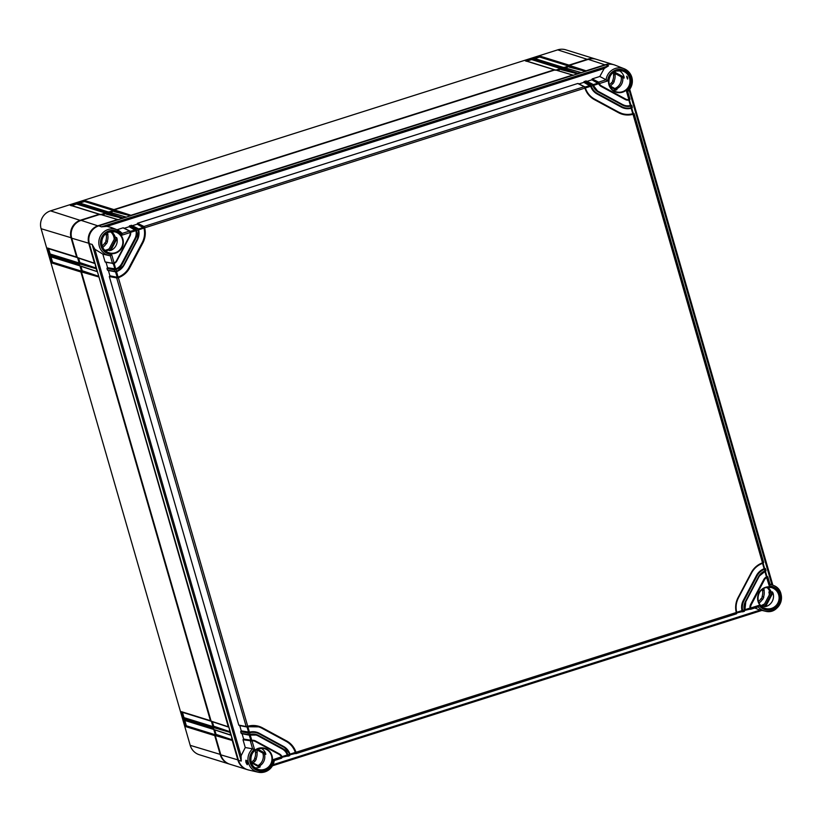 <?xml version="1.0" encoding="UTF-8"?>
<svg xmlns="http://www.w3.org/2000/svg" width="822" height="822" viewBox="0 0 822 822"><rect width="100%" height="100%" fill="white"/><g stroke="black" fill="none" stroke-linecap="round" stroke-linejoin="round"><path stroke-width="1.23" d="M229.646 764.152A14.272 13.871 -72.8 0 1 229.348 764.059L199.335 754.74A14.272 13.871 -72.8 0 1 190.221 745.349L41.1 228.701A14.272 13.871 -72.8 0 1 50.522 210.864L557.665 49.865A14.272 13.871 -72.8 0 1 565.824 49.823L595.847 59.143A14.272 13.871 -72.8 0 1 596.135 59.246M229.348 764.059A14.272 13.871 -72.8 0 1 220.245 754.668L214.748 735.628L185.71 726.617L183.748 719.815L212.785 728.837L212.395 727.47L183.357 718.459L181.395 711.657L210.432 720.678L80.926 272.01L51.899 262.989L49.937 256.197L78.963 265.208L78.573 263.852L49.536 254.841L47.573 248.039L76.61 257.05L71.113 238.02A14.272 13.871 -72.8 0 1 80.535 220.183L99.226 214.254L70.189 205.243L76.867 203.116L105.894 212.138L107.23 211.706L78.193 202.695L84.871 200.578L113.909 209.589L554.326 69.778L525.289 60.766L531.957 58.639L560.994 67.661L562.33 67.229L533.293 58.218L539.972 56.102L568.999 65.113L587.689 59.184A14.272 13.871 -72.8 0 1 595.847 59.143M47.573 248.039L48.601 248.552M76.61 257.05L77.566 257.553L76.61 257.05M215.765 734.93L214.265 729.751M213.412 726.771L211.912 721.593M81.943 271.311L80.453 266.123M79.59 263.153L78.09 257.964M213.823 729.597L215.313 734.765L214.748 735.628M212.785 728.837L213.741 729.33L212.785 728.837M211.46 721.439L212.96 726.607L212.395 727.47M210.432 720.678L211.388 721.171L210.432 720.678M80.001 265.979L81.491 271.147L80.926 272.01M78.963 265.208L79.919 265.701L78.963 265.208M77.648 257.82L79.138 262.989L78.573 263.852M539.972 56.102L539.653 57.047L568.619 66.037L564.005 67.507M568.999 65.113L568.619 66.037M101.548 214.717L106.038 213.288M109.562 212.168L114.042 210.751M556.648 70.24L561.138 68.812M564.652 67.692L569.143 66.274M100.181 214.748L99.226 214.254L100.181 214.748M105.894 212.138L105.514 213.052L100.901 214.521M108.185 212.21L107.23 211.706L108.185 212.21M113.909 209.589L113.528 210.514L108.905 211.984M555.282 70.271L554.326 69.778L555.282 70.271M560.994 67.661L560.614 68.575L556.001 70.045M563.286 67.733L562.33 67.229L563.286 67.733M216.289 735.217L214.748 729.905M213.936 727.069L212.395 721.747M82.467 271.599L80.936 266.287M80.114 263.441L78.583 258.129M102.041 214.861L107.004 213.288M110.045 212.323L115.018 210.74M557.141 70.384L562.104 68.812M565.146 67.846L570.108 66.263M70.189 205.243L71.216 205.757M71.74 205.592L76.549 204.062L105.514 213.052M76.867 203.116L76.549 204.062M534.845 58.568L539.653 57.047M526.83 61.116L531.649 59.585L560.614 68.575M79.744 203.044L84.563 201.524L113.528 210.514M533.293 58.218L534.321 58.742M531.957 58.639L531.649 59.585M525.289 60.766L526.306 61.28M84.871 200.578L84.563 201.524M78.193 202.695L79.22 203.219M215.313 734.765L186.347 725.775L184.816 720.473M185.71 726.617L186.347 725.775M183.748 719.815L184.775 720.339M79.138 262.989L50.173 253.998L48.642 248.696M81.491 271.147L52.526 262.156L50.995 256.854M212.96 726.607L183.984 717.616L182.463 712.314M49.536 254.841L50.173 253.998M49.937 256.197L50.954 256.711M51.899 262.989L52.526 262.156M183.357 718.459L183.984 717.616M181.395 711.657L182.422 712.181M281.782 757.905L274.271 760.545L281.689 758.182L281.556 756.928A5.138 4.994 107.2 0 0 279.367 754.514L255.272 741.454A5.138 4.994 107.2 0 0 252.066 740.951L243.014 739.769L245.254 747.527L252.601 748.821A13.553 13.173 -72.8 0 0 258.036 772.177C266.749 773.122 272.164 769.238 274.271 760.525L274.26 760.545A13.553 13.173 -72.8 0 1 258.036 772.177L248.573 769.988A14.272 13.871 107.2 0 1 238.493 760.329L89.372 243.682L92.126 244.422L94.869 249.241L102.842 254.121L105.082 261.879L112.48 263.348A0.575 0.545 101.2 0 0 113.169 263.718L113.364 263.718M605.937 64.846L608.557 65.832L604.211 68.514L599.793 76.487L606.081 79.775A13.553 13.173 -72.8 0 1 624.083 68.709L615.041 65.144A14.272 13.871 107.2 0 0 605.937 64.846L98.794 225.855A14.272 13.871 107.2 0 0 89.372 243.682M764.583 603.851A10.573 10.275 -72.8 0 1 761.891 605.167L762.056 605.742M769.824 591.655L768.868 591.953A10.573 10.275 -72.8 0 1 769.289 594.953M262.814 753.055A10.47 10.183 -72.8 0 1 258.016 765.58M104.805 250.248A10.47 10.183 107.2 0 0 109.223 248.737M110.559 231.732A10.47 10.183 -72.8 0 1 114.196 239.315M614.856 88.519A10.47 10.183 107.2 0 0 621.185 76.826M769.824 591.665L769.895 592.292L769.824 591.665A10.47 10.183 107.2 0 0 766.823 587.381M762.426 605.67L762.95 605.444L762.426 605.67A10.47 10.183 -72.8 0 1 761.08 605.896M261.098 748.226A10.46 10.172 -72.8 0 1 265.64 753.435L265.794 754.37L264.396 753.918A10.347 10.059 -72.8 0 1 259.146 766.196M769.895 592.292L768.868 591.953M767.429 587.288A10.347 10.059 -72.8 0 1 771.067 591.593L763.361 606.174A10.347 10.059 -72.8 0 1 761.532 606.307M762.95 605.444L761.891 605.167M619.12 70.569A10.46 10.172 -72.8 0 1 624.114 77.258L624.114 78.1L622.727 77.658A10.347 10.059 -72.8 0 1 615.914 89.084M111.165 231.64A10.347 10.059 -72.8 0 1 115.275 237.27L116.632 237.558L117.043 238.606A10.46 10.172 -72.8 0 1 110.795 250.433L108.442 250.196A10.347 10.059 -72.8 0 1 105.257 250.669M622.727 77.658L613.376 72.583M108.442 250.196L115.275 237.27M264.396 753.918L256.382 749.572A12.279 11.929 -72.8 0 1 256.402 749.695L255.796 749.931M771.067 591.593L772.916 592.775A10.46 10.172 -72.8 0 1 765.631 606.564L763.361 606.174M616.983 89.67L609.585 85.663L616.983 89.67L616.161 89.999A10.46 10.172 -72.8 0 1 613.027 90.173M251.357 762.744L259.588 767.214L260.245 766.792L259.588 767.214A10.46 10.172 -72.8 0 1 255.005 767.82M627.669 77.679C627.854 79.58 627.607 79.508 626.919 77.474C626.498 75.645 626.744 75.716 627.669 77.679C627.854 79.58 627.607 79.508 626.919 77.474C626.498 75.645 626.744 75.716 627.669 77.679M632.128 107.415L631.81 105.637L630.762 106.11A11.991 11.652 -72.8 0 1 622.47 105.113L598.365 92.054A11.991 11.652 -72.8 0 1 592.95 85.622L592.241 84.173L585.767 80.936L586.497 81.337L584.165 81.45L590.638 84.687L591.347 86.135A13.707 13.316 107.2 0 0 597.573 93.564L621.668 106.624A13.707 13.316 107.2 0 0 631.224 107.744L632.128 107.415L631.923 108.011L631.234 108.257L632.282 107.261L631.81 105.668M590.926 85.087L590.689 86.289A14.272 13.871 107.2 0 0 597.173 94.027L621.278 107.086A14.272 13.871 107.2 0 0 623.703 108.114A14.272 13.871 -72.8 0 1 623.672 108.103A14.272 13.871 -72.8 0 1 621.247 107.076L597.142 94.016A14.272 13.871 -72.8 0 1 590.658 86.289L583.887 82.354L584.165 81.45M583.887 82.354L578.976 83.916M633.187 113.097L633.854 113.426A0.575 0.565 115.9 0 1 634.142 113.765L633.115 114.279A20.56 19.985 -72.8 0 1 618.473 112.676L594.368 99.616A20.56 19.985 -72.8 0 1 584.935 88.17L584.226 86.721L577.763 83.484L578.493 83.875L577.763 83.484L137.49 223.255L143.953 226.492L144.641 227.941A20.56 19.985 -72.8 0 1 142.843 242.963L129.691 267.849A20.56 19.985 -72.8 0 1 118.358 277.692L117.258 277.99L117.412 277.291L109.922 275.812L109.326 276.572L238.781 725.086L246.179 726.556L247.823 726.237A20.56 19.985 -72.8 0 1 262.465 727.84L286.559 740.899A20.56 19.985 -72.8 0 1 296.002 752.346L296.197 753.322L290.145 754.709L295.365 753.055M115.368 271.466L116.467 271.168A13.707 13.316 107.2 0 0 123.834 264.674L136.976 239.788A13.707 13.316 107.2 0 0 138.23 229.975L137.551 228.526L135.949 229.03L136.627 230.489A11.991 11.652 -72.8 0 1 135.517 238.997L122.365 263.872A11.991 11.652 -72.8 0 1 116.005 269.534L114.371 269.873L114.844 271.507L116.529 271.661L118.07 277.086A19.985 19.43 107.2 0 0 129.044 267.53L142.196 242.644A19.985 19.43 107.2 0 0 143.953 228.095L137.212 224.159L137.49 223.255M137.212 224.159L132.301 225.721M137.839 228.927L138.384 229.04L137.952 228.557A0.575 0.555 -63.4 0 0 137.551 228.526L131.088 225.29L131.808 225.68L129.486 225.793L135.949 229.03A0.575 0.555 116.6 0 0 135.568 229.739L135.959 230.592A11.416 11.097 -72.8 0 1 134.9 238.688L121.748 263.574A11.416 11.097 -72.8 0 1 115.686 268.958A11.416 11.097 107.2 0 0 121.718 263.564L134.87 238.678A11.416 11.097 107.2 0 0 135.938 230.643L130.626 232.328M135.938 230.643L129.208 226.708L129.486 225.793M129.208 226.708L124.286 228.259M113.015 263.307L114.207 263.461A5.713 5.549 107.2 0 0 116.868 260.923L130.01 236.037A5.713 5.549 107.2 0 0 130.626 232.41L121.892 235.164A12.125 11.785 -72.8 0 0 101.959 236.808A12.125 11.785 -72.8 0 0 111.669 254.522L110.292 255.765L112.48 263.348L114.114 262.978A5.138 4.994 107.2 0 0 116.508 260.697L129.65 235.811A5.138 4.994 107.2 0 0 130.205 232.534L129.537 231.064L123.074 227.828L123.803 228.218L123.074 227.828L117.032 229.749M111.556 227.591L106.952 226.369L101.414 226.841L608.557 65.832M599.793 76.487L592.179 78.902L598.642 82.138A0.575 0.555 116.6 0 0 598.262 82.858L598.735 83.782A5.713 5.549 107.2 0 0 601.17 86.464L625.275 99.524A5.713 5.549 107.2 0 0 628.83 100.089L629.929 99.113L627.72 91.54M624.535 105.38A11.416 11.097 107.2 0 0 630.402 105.524L628.83 100.089L629.765 99.257L628.871 99.565L626.426 91.098A12.125 11.785 -72.8 0 0 625.141 70.723A12.125 11.785 -72.8 0 0 607.684 80.946L606.081 79.775L598.642 82.138L599.372 83.587A5.138 4.994 107.2 0 0 601.57 86.002L625.665 99.061A5.138 4.994 107.2 0 0 628.871 99.565L628.84 100.089L626.21 99.924A5.713 5.549 -72.8 0 1 626.21 99.924A5.713 5.549 -72.8 0 1 625.244 99.513L601.139 86.454A5.713 5.549 -72.8 0 1 598.693 83.741L591.902 79.816L592.179 78.902M591.902 79.816L586.98 81.378M592.528 84.574L593.361 85.396L592.641 84.204A0.575 0.555 -63.4 0 1 592.919 84.553L592.981 84.594M598.94 82.539L598.354 83.073M626.426 91.098L627.731 91.509C634.841 82.416 633.618 74.812 624.083 68.709A13.553 13.173 -72.8 0 1 627.71 91.499M754.74 608.003L759.086 609.76M245.254 747.527L241.082 755.808L241.247 761.069L238.493 760.329M246.836 760.699L246.292 760.586L247.001 762.6C247.751 765.488 247.391 765.385 245.922 762.323C245.614 759.384 245.984 759.477 247.021 762.621L247.011 762.58M246.754 762.158C246.631 760.227 246.888 760.288 247.514 762.354C248.049 764.203 247.792 764.131 246.754 762.158L245.922 762.323M750.825 609.246L758.254 606.893L759.045 605.341L750.733 607.982L750.887 608.979L744.835 610.366L750.044 608.712M744.711 609.76L750.034 608.064L750.075 608.691M742.821 611.784L744.845 610.571M744.475 611.013L744.311 610.027A11.991 11.652 -72.8 0 1 745.42 601.519L758.562 576.633A11.991 11.652 -72.8 0 1 764.933 570.982L765.981 570.468L765.508 568.834L764.46 569.348A13.707 13.316 107.2 0 0 757.103 575.842L743.951 600.728A13.707 13.316 107.2 0 0 742.708 610.53L742.8 611.794L744.403 611.291L744.722 609.842A11.416 11.097 -72.8 0 1 745.78 601.745L758.932 576.859A11.416 11.097 -72.8 0 1 764.994 571.475L765.981 570.468L765.498 568.865M765.816 570.612L765.621 571.208M759.045 605.341A12.125 11.785 -72.8 0 0 778.979 603.697A12.125 11.785 -72.8 0 0 769.269 585.994L770.05 584.596L767.861 576.993A0.575 0.565 115.9 0 0 767.553 576.623L767.707 577.136L766.988 576.674L765.436 571.3L766.988 576.664L766.474 576.952L764.902 571.516M770.029 584.555L767.861 577.023M767.707 577.136L766.823 577.527A5.138 4.994 107.2 0 0 764.429 579.818L751.277 604.694A5.138 4.994 107.2 0 0 750.733 607.982L749.643 608.835M766.936 576.499L766.474 576.972A5.713 5.549 107.2 0 0 763.813 579.51A5.713 5.549 -72.8 0 1 766.474 576.952M750.034 608.064A5.713 5.549 -72.8 0 1 750.63 604.386L763.782 579.5L750.661 604.396A5.713 5.549 107.2 0 0 750.054 608.044M736.697 612.298L741.999 610.612A14.272 13.871 -72.8 0 1 743.304 600.409L756.456 575.523A14.272 13.871 -72.8 0 1 764.111 568.762L762.549 563.347M621.997 113.559A19.985 19.43 107.2 0 0 632.765 113.693L631.193 108.268M262.033 728.292A19.985 19.43 107.2 0 0 258.653 726.864A19.985 19.43 -72.8 0 1 262.074 728.302L286.169 741.362L262.033 728.292L262.465 727.84M289.786 755.356L289.591 754.38A13.707 13.316 107.2 0 0 283.364 746.951L259.269 733.892A13.707 13.316 107.2 0 0 249.703 732.762L248.069 733.08L248.532 734.714L250.176 734.395A11.991 11.652 -72.8 0 1 258.468 735.402L282.562 748.462A11.991 11.652 -72.8 0 1 287.988 754.884L288.111 756.148L289.693 755.634L289.991 754.144L295.293 752.428A19.985 19.43 107.2 0 0 286.138 741.352A19.985 19.43 -72.8 0 1 295.345 752.49L294.954 753.188M247.864 726.74L249.426 732.166A14.272 13.871 -72.8 0 1 256.947 732.31A14.272 13.871 -72.8 0 1 256.957 732.32A14.272 13.871 107.2 0 0 249.446 732.176L241.267 730.861L240.661 731.611L241.134 733.245L248.532 734.714A0.575 0.545 101.2 0 0 249.22 735.084L250.957 740.468L243.62 739.019L243.014 739.769M274.24 760.545L273.253 759.569L281.956 756.661L282.152 757.452L281.946 756.651L287.279 754.976A11.416 11.097 107.2 0 0 282.141 748.914L258.036 735.854A11.416 11.097 107.2 0 0 256.115 735.043A11.416 11.097 -72.8 0 1 258.067 735.865L282.172 748.924A11.416 11.097 -72.8 0 1 287.33 755.048L286.95 755.726M249.066 734.663L250.176 734.909L251.789 740.345A5.713 5.549 -72.8 0 1 254.399 740.488A5.713 5.549 -72.8 0 1 254.419 740.499M118.07 277.086L117.33 277.271M108.401 270.541L109.922 275.812M246.713 726.504L247.833 726.74A19.985 19.43 -72.8 0 1 258.663 726.864L247.854 726.74L118.358 277.692L109.737 275.863M296.146 753.589L736.399 613.829L736.296 612.565A20.56 19.985 -72.8 0 1 738.094 597.553L751.236 572.667A20.56 19.985 -72.8 0 1 762.58 562.813L763.463 562.454L762.621 563.317A19.985 19.43 -72.8 0 0 751.606 572.883L751.596 572.893C754.123 568.29 757.802 565.094 762.641 563.317L762.621 563.317M736.471 613.551L736.707 612.38A19.985 19.43 -72.8 0 1 738.454 597.779L751.616 572.893L738.454 597.769M634.009 113.939L632.848 113.693A19.985 19.43 -72.8 0 1 622.007 113.57A19.985 19.43 -72.8 0 1 618.617 112.141L594.522 99.082M590.658 86.289L585.356 87.975L584.637 86.752A0.575 0.555 -63.4 0 1 584.915 87.091L584.966 87.142M584.524 87.122L590.299 85.57M144.251 226.893L143.973 228.054A19.985 19.43 -72.8 0 1 142.227 242.654L129.075 267.54A19.985 19.43 -72.8 0 1 118.06 277.117M135.959 230.592L138.661 229.811L138.384 229.04L138.661 229.811L143.953 228.095M136.246 229.43L135.661 229.955M114.145 263.492L115.717 268.928L107.384 267.705L106.963 268.414L107.435 270.037L114.844 271.507A0.575 0.545 101.2 0 0 115.522 271.877L117.258 277.261M114.895 269.832L115.059 269.133L107.384 267.705M239.51 725.466L238.781 725.086L239.51 725.466M239.747 725.59L241.267 730.861M241.874 733.625L241.134 733.245L241.874 733.625M242.1 733.738L243.62 739.019M121.892 235.164L122.098 233.427L116.93 229.708A13.553 13.173 -72.8 0 0 99.441 238.431A13.553 13.173 -72.8 0 0 108.915 255.529L110.292 255.765A13.553 13.173 -72.8 0 1 108.915 255.529L102.842 254.121M105.822 262.269L105.082 261.879L105.822 262.269M106.048 262.382L107.569 267.653M108.175 270.428L107.435 270.037L108.175 270.428M250.792 740.519A0.575 0.545 -78.8 0 0 250.422 741.239L252.601 748.821L254.512 749.407L251.851 740.345L243.435 739.07M249.426 732.166L248.676 732.31M295.293 752.428L295.386 753.034M248.593 733.039L248.758 732.34L241.082 730.912M288.193 755.87L282.131 757.257L287.351 755.603M287.279 754.976L287.371 755.582M250.946 741.187L250.957 740.468M251.789 740.345L251.029 740.468M129.65 235.811L130.636 232.4L129.948 231.095A0.575 0.555 -63.4 0 1 130.225 231.434L130.287 231.485M129.835 231.465L135.609 229.913M123.506 227.869L129.948 231.095A0.575 0.555 -63.4 0 0 129.537 231.064L122.129 233.417M107.888 270.438L115.789 271.866L116.539 271.661L116.005 269.534L114.977 269.113M631.656 105.781L630.505 105.524A11.416 11.097 -72.8 0 1 622.614 104.569L598.519 91.509A11.416 11.097 -72.8 0 1 593.35 85.416M630.885 105.134L629.385 99.935L630.936 105.298L630.402 105.524M633.289 113.457L631.738 108.093L633.289 113.457L632.765 113.693M765.354 568.988L764.152 568.773A14.272 13.871 107.2 0 0 756.487 575.534L743.335 600.42A14.272 13.871 107.2 0 0 742.04 610.633L741.629 611.383M742.872 611.517L736.82 612.904L742.04 611.249M741.999 610.612L742.061 611.229M764.583 568.341L763.083 563.142L764.635 568.505L764.111 568.762M97.407 271.65L96.071 268.691L79.087 263.759L79.631 265.66L97.407 271.65L228.3 726.812L211.1 721.13L81.44 271.918L82.344 271.188M228.876 727.11L230.653 734.971L213.967 729.566L212.898 727.388L213.812 726.648M247.319 769.639A14.272 13.871 -72.8 0 1 247.032 769.546L229.944 764.244A14.272 13.871 -72.8 0 1 220.83 754.843L215.251 735.536L216.165 734.806M569.225 66.551L569.317 65.38L588.275 59.369A14.272 13.871 -72.8 0 1 596.433 59.328L613.52 64.64A14.272 13.871 -72.8 0 1 613.808 64.722M563.183 67.332L561.313 67.928L578.041 73.353L580.651 72.521L563.183 67.332M561.21 69.089L561.313 67.928M555.179 69.87L114.227 209.857L130.945 215.282L572.646 75.059L555.179 69.87M114.124 211.028L114.227 209.857M108.083 211.809L106.213 212.405L122.94 217.83L125.55 216.998L108.083 211.809M106.12 213.566L106.213 212.405M100.079 214.347L81.131 220.368A14.272 13.871 -72.8 0 0 71.709 238.195L77.278 257.502L94.479 263.194L88.797 243.507A14.272 13.871 -72.8 0 1 98.219 225.67L117.546 219.536L100.079 214.347M77.792 257.789L77.278 257.502L77.792 257.789M79.087 263.759L79.991 263.03M609.318 84.892A10.717 10.409 107.2 0 0 611.465 82.703L611.722 82.775A10.707 10.409 107.2 0 0 612.852 80.854L612.606 80.772A10.717 10.409 107.2 0 0 613.51 74.761L613.757 74.843A10.707 10.409 107.2 0 0 613.243 72.685L613.418 72.613M613.757 74.843L615.277 74.607A12.279 11.94 107.2 0 0 615.082 73.518M611.722 82.775L612.945 83.71A12.279 11.94 107.2 0 0 614.24 81.501L612.852 80.854M615.031 74.648A12.279 11.929 -72.8 0 1 613.993 81.388M612.945 83.71L612.678 83.628A12.279 11.929 -72.8 0 1 610.325 86.053M611.465 82.703L612.678 83.628M762.364 589.333A10.707 10.409 -72.8 0 1 762.703 590.515L762.456 590.432A10.717 10.409 -72.8 0 1 762.097 596.495L762.343 596.577A10.707 10.409 -72.8 0 1 761.398 598.601L761.141 598.519A10.717 10.409 -72.8 0 1 758.439 601.54M762.343 596.577L763.792 597.091A12.279 11.94 -72.8 0 1 762.693 599.413L761.398 598.601M763.7 588.48A12.279 11.94 -72.8 0 1 764.203 590.134L762.703 590.515M763.535 596.998A12.279 11.929 107.2 0 0 763.967 590.196M759.025 603.019A12.279 11.929 107.2 0 0 762.436 599.32L761.141 598.519M251.738 762.179A10.717 10.409 107.2 0 0 253.443 760.35L253.7 760.422A10.707 10.409 107.2 0 0 254.83 758.501L254.573 758.418A10.717 10.409 107.2 0 0 255.478 752.407L255.734 752.49A10.707 10.409 107.2 0 0 255.221 750.332L256.402 749.695M255.734 752.49L257.255 752.253A12.279 11.94 107.2 0 0 256.659 749.777M253.7 760.422L254.923 761.357A12.279 11.94 107.2 0 0 256.217 759.148L254.83 758.501M253.443 760.35L254.656 761.275A12.279 11.929 -72.8 0 1 253.166 762.96M257.009 752.294A12.279 11.929 -72.8 0 1 255.971 759.035M106.1 233.684A10.707 10.409 -72.8 0 1 106.439 234.866L106.182 234.784A10.717 10.409 -72.8 0 1 105.833 240.846L106.079 240.928A10.707 10.409 -72.8 0 1 105.124 242.952L104.877 242.87A10.717 10.409 -72.8 0 1 102.164 245.901M106.079 240.928L107.528 241.442A12.279 11.94 -72.8 0 1 106.428 243.764L105.124 242.952M107.435 232.832A12.279 11.94 -72.8 0 1 107.929 234.486L106.439 234.866M107.261 241.349A12.279 11.929 107.2 0 0 107.703 234.547M102.76 247.371A12.279 11.929 107.2 0 0 106.172 243.682L104.877 242.87M247.032 769.546A14.272 13.871 -72.8 0 1 237.918 760.155L232.236 740.468L215.251 735.536M94.479 263.194L95.054 263.492L94.479 263.194M231.229 735.269L232.236 740.468M95.054 263.492L96.071 268.691M215.539 735.002L232.575 739.954L216.782 734.611M213.186 726.843L230.222 731.796L214.429 726.453M81.717 271.383L98.763 276.326L82.971 270.983M79.364 263.225L96.41 268.167L80.607 262.835M569.317 65.38L586.045 70.805L605.372 64.671A14.272 13.871 -72.8 0 1 613.52 64.64M586.045 70.805L585.819 71.36M118.121 219.834L117.546 219.536L118.121 219.834M122.94 217.83L122.714 218.385M126.126 217.296L125.55 216.998L126.126 217.296M130.945 215.282L130.719 215.837M573.222 75.357L572.646 75.059L573.222 75.357M578.041 73.353L577.804 73.898M581.226 72.819L580.651 72.521L581.226 72.819M130.503 215.785L114.309 211.665M122.499 218.323L106.305 214.203M561.036 68.462L577.619 73.836L561.395 69.726M569.04 65.914L585.624 71.298L569.41 67.188M587.822 59.513L557.665 49.865M220.738 754.545L190.221 745.349M71.617 237.897L41.1 228.701M80.679 220.522L50.522 210.864M772.413 591.891L764.594 606.677M772.916 592.775L765.631 606.564M616.161 89.999L610.068 86.69M614.353 71.956L624.114 77.258M117.043 238.606L110.795 250.433M257.502 749.027L265.64 753.435M764.563 608.177C755.408 605.177 756.106 590.104 765.529 587.699A10.861 10.563 -72.8 0 1 770.995 587.473L770.995 587.473A10.861 10.563 -72.8 0 1 771.498 608.393A10.861 10.563 -72.8 0 1 764.563 608.177L764.563 608.177A10.861 10.563 -72.8 0 1 765.518 587.699L770.995 587.473M771.704 608.835A11.292 10.974 -72.8 0 1 758.048 601.427A11.292 10.974 -72.8 0 1 765.498 587.319A11.292 10.974 -72.8 0 1 779.164 594.727A11.292 10.974 -72.8 0 1 771.704 608.835M111.669 254.522L114.207 263.461L116.878 260.923L130.01 236.037M115.44 253.186A11.292 10.974 -72.8 0 1 101.774 245.788A11.292 10.974 -72.8 0 1 109.223 231.681A11.292 10.974 -72.8 0 1 122.889 239.079A11.292 10.974 -72.8 0 1 115.44 253.186M607.684 80.946L598.735 83.782M622.583 92.187A11.292 10.974 -72.8 0 1 608.917 84.779A11.292 10.974 -72.8 0 1 616.377 70.671A11.292 10.974 -72.8 0 1 630.042 78.08A11.292 10.974 -72.8 0 1 622.583 92.187M598.365 92.054L593.361 85.396L590.689 86.289M631.245 108.257L623.703 108.114A14.272 13.871 107.2 0 0 631.234 108.257L630.505 105.524M769.269 585.994L766.474 576.972M758.572 576.633L765.005 571.475L764.152 568.773M742.04 610.633L744.722 609.842M273.253 759.569A12.125 11.785 -72.8 0 1 255.796 769.793A12.125 11.785 -72.8 0 1 254.512 749.407M264.561 769.834A11.292 10.974 -72.8 0 1 250.895 762.436A11.292 10.974 -72.8 0 1 258.355 748.328A11.292 10.974 -72.8 0 1 272.01 755.726A11.292 10.974 -72.8 0 1 264.561 769.834M249.446 732.176L250.176 734.909A11.416 11.097 -72.8 0 1 256.125 735.043L248.953 735.104L241.586 733.645M287.33 755.048L289.991 754.144A14.272 13.871 107.2 0 0 283.518 746.407M594.368 99.616L594.512 99.072A19.985 19.43 -72.8 0 1 585.346 87.975L143.973 228.054M632.848 113.693L762.641 563.317L763.628 562.31L634.163 113.826M295.345 752.49L736.718 612.39C735.495 607.324 736.08 602.454 738.475 597.779L738.094 597.553M622.367 91.756A10.861 10.563 -72.8 0 1 615.442 91.53L615.442 91.53A10.861 10.563 -72.8 0 1 621.874 70.826L621.874 70.826A10.861 10.563 -72.8 0 1 622.367 91.756M106.952 226.369L604.211 68.514M583.826 82.179L590.247 85.396A0.575 0.555 116.6 0 1 590.638 84.687L592.241 84.173A0.575 0.555 -63.4 0 1 592.641 84.204L586.199 80.977M598.693 83.741L593.371 85.426M598.303 83.022L593.063 84.687M591.84 79.642L598.262 82.858M629.765 99.257L627.741 91.509M629.919 99.143A0.575 0.565 -64.1 0 1 629.734 99.678M629.118 90.091L771.93 584.853M772.865 585.223L629.724 89.321L772.834 585.213M770.05 584.555A13.553 13.173 -72.8 0 1 780.869 601.889A13.553 13.173 -72.8 0 1 758.244 606.924M761.902 610.417L272.483 765.785L761.922 610.417M760.237 610.027L273.058 764.696M264.345 769.402A10.861 10.563 -72.8 0 1 257.42 769.176L257.42 769.176A10.861 10.563 -72.8 0 1 258.375 748.698L263.841 748.472A10.861 10.563 -72.8 0 1 264.345 769.402M258.396 748.698A10.861 10.563 -72.8 0 1 263.841 748.472M256.67 749.417L265.794 754.37M260.245 766.792L251.09 761.83L260.255 766.792M750.887 608.979L750.805 609.256A0.575 0.555 -84.6 0 1 750.085 608.886M740.776 611.65L742.78 611.804A0.575 0.555 -84.6 0 1 742.081 611.424M745.42 601.519L758.932 576.859M765.611 571.218L764.994 571.475M765.97 570.499A0.575 0.565 -64.1 0 1 765.785 571.043M766.885 576.304L767.553 576.623A0.575 0.565 115.9 0 0 767.142 576.602M764.429 579.818L763.782 579.5M751.277 604.694L750.63 604.386M748.78 609.112L750.805 609.256L758.254 606.893M117.258 277.99L109.326 276.572M239.233 725.487L246.6 726.946A0.575 0.545 101.2 0 1 246.179 726.556L116.724 278.031A0.575 0.545 -78.8 0 1 117.094 277.322M296.197 753.322L296.095 753.61A0.575 0.555 -84.6 0 1 295.406 753.229M763.463 562.454L633.854 113.426A0.575 0.565 115.9 0 0 633.443 113.395L633.289 113.467M618.473 112.676L618.617 112.131L594.512 99.072C590.062 96.585 587.011 92.876 585.346 87.954L585.058 87.245M578.185 83.525L584.637 86.752A0.575 0.555 -63.4 0 0 584.226 86.721L143.953 226.492A0.575 0.555 116.6 0 0 143.573 227.201L143.675 227.417M142.843 242.963L142.196 242.644M129.691 267.849L129.044 267.53M143.624 227.365L138.373 229.03M116.549 271.65A14.272 13.871 107.2 0 0 124.194 264.89L137.336 240.014A14.272 13.871 107.2 0 0 138.651 229.831M135.517 238.997L134.87 238.678M122.365 263.872L121.718 263.564M106.963 268.414L114.371 269.873A0.575 0.545 -78.8 0 1 114.741 269.164M94.869 249.241L241.082 755.808M248.439 732.361A0.575 0.545 -78.8 0 0 248.069 733.08L240.661 731.611M247.052 726.936L248.604 732.31M247.854 726.74L246.6 726.946A0.575 0.545 101.2 0 0 246.867 726.925L247.062 726.915M288.09 756.148A0.575 0.555 -84.6 0 1 287.875 756.168L289.714 755.634L290.002 754.154L283.508 746.407L259.403 733.347A14.272 13.871 107.2 0 0 256.978 732.32L259.413 733.347L259.269 733.892M283.364 746.951L283.508 746.407L259.413 733.347M286.087 756.004L287.875 756.168A0.575 0.555 -84.6 0 1 287.392 755.767M279.367 754.514L281.946 756.651A5.713 5.549 107.2 0 0 279.521 753.98L255.406 740.91A5.713 5.549 107.2 0 0 251.851 740.345M255.272 741.454L254.399 740.488M113.354 263.728L114.905 269.102M129.146 226.523L135.568 229.739M137.151 223.985L143.573 227.201M138.291 228.948L138.23 228.896A0.575 0.555 -63.4 0 0 137.952 228.557L131.51 225.331M622.47 105.113L622.614 104.569L598.508 91.509M630.834 104.939L631.81 105.637A0.575 0.565 115.9 0 0 631.091 105.237M632.272 107.302A0.575 0.565 -64.1 0 1 632.087 107.836M764.532 568.146L765.508 568.834A0.575 0.565 115.9 0 0 764.789 568.444M757.103 575.842L756.456 575.523M743.951 600.728L743.304 600.409M294.091 753.455L296.125 753.599L736.399 613.829A0.575 0.555 95.4 0 0 736.769 613.346M763.617 562.351A0.575 0.565 -64.1 0 1 763.422 562.885M110.795 227.293L116.93 229.708A13.553 13.173 -72.8 0 1 122.088 233.427M98.794 225.855L101.414 226.841M92.126 244.422L241.247 761.069M613.623 72.418L624.114 78.1M115.224 252.755A10.861 10.563 -72.8 0 1 108.299 252.529L108.299 252.529A10.861 10.563 -72.8 0 1 114.72 231.825L114.72 231.825A10.861 10.563 -72.8 0 1 115.224 252.755M116.632 237.558L109.675 250.72M89.29 243.394L71.709 238.195M229.883 732.31L212.898 727.388M238.411 760.042L220.83 754.843M98.424 276.85L81.44 271.918M98.352 225.999L81.131 220.368M605.495 64.989L588.275 59.369M113.939 210.391L130.523 215.775M105.935 212.939L122.519 218.313M48.169 248.552L77.093 257.533M99.544 214.223L70.692 205.264M562.659 67.209L533.797 58.249M554.644 69.747L525.782 60.787M107.559 211.686L78.696 202.726M184.334 720.329L213.258 729.309M50.522 256.711L79.446 265.691M181.981 712.171L210.905 721.151M615.442 91.53C606.287 88.529 606.985 73.466 616.408 71.052L621.874 70.826M758.696 609.677L765.19 611.167C780.438 615.565 788.257 590.371 773.204 585.356L769.906 584.052M247.001 762.6L247.381 764.172L247.802 763.689M257.42 769.176C248.265 766.176 248.963 751.113 258.385 748.698M744.845 610.561L745.801 601.745M736.399 613.829L736.718 612.39M622.007 113.57L618.617 112.131M279.511 753.969L255.416 740.91M105.535 262.28L114.217 263.461M130.636 232.4L130.379 231.588M624.545 105.391L622.614 104.569M116.539 271.661L124.214 264.9L137.356 240.014L138.661 229.811M108.299 252.529C99.133 249.528 99.842 234.465 109.264 232.051L114.72 231.825M77.545 257.789L94.622 263.43M213.72 729.566L230.797 735.207M211.357 721.408L228.444 727.049M79.898 265.948L96.975 271.589M117.7 219.515L100.315 214.347M125.704 216.967L108.329 211.809M572.79 75.038L555.415 69.87M580.805 72.49L563.419 67.332"/></g></svg>

